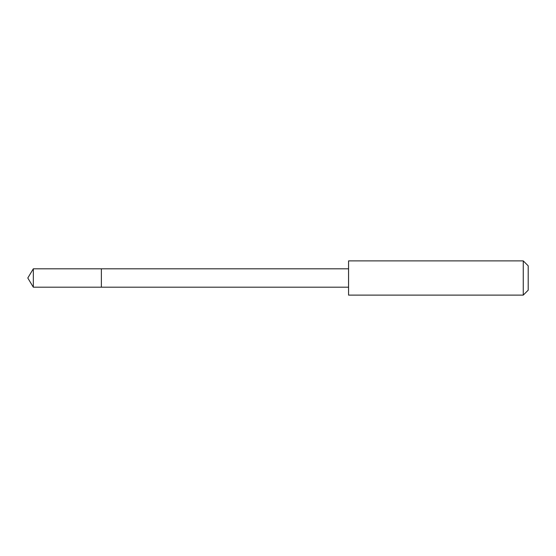 <?xml version="1.0" encoding="UTF-8"?>
<svg xmlns="http://www.w3.org/2000/svg" width="556" height="556" viewBox="0 0 556 556"><rect width="100%" height="100%" fill="white"/><g stroke="black" fill="none" stroke-linecap="round" stroke-linejoin="round"><path stroke-width="0.83" d="M101.366 287.195L101.366 268.805L33.325 268.805L33.325 287.195L101.366 287.195L101.366 268.805L348.556 268.812L348.556 287.188L33.325 287.195L27.8 278L33.325 287.195M348.57 275.797L348.57 295.111L523.259 295.111L523.259 260.889L348.57 260.889L348.57 275.797M523.259 260.889L528.2 265.831L528.2 290.169L523.259 295.111M27.8 278L33.325 268.805M348.556 287.188L348.57 295.111M348.556 268.812L348.57 260.889"/></g></svg>
